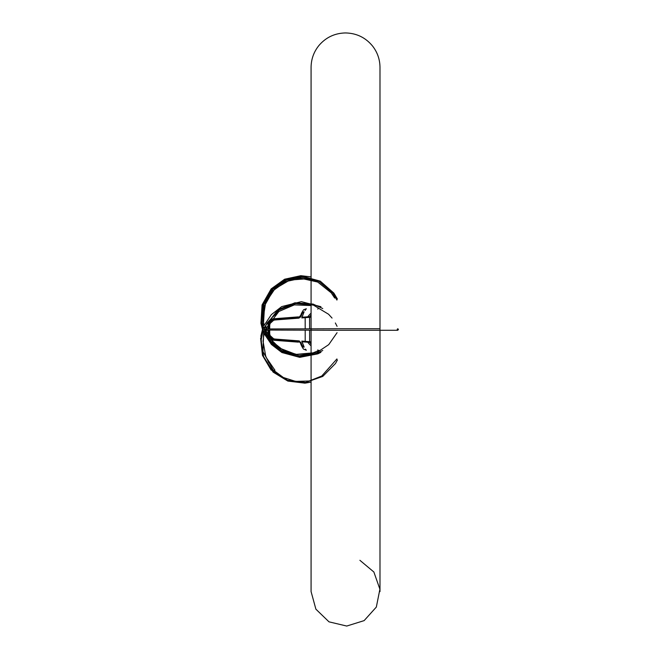 <?xml version="1.0" encoding="UTF-8"?>
<svg xmlns="http://www.w3.org/2000/svg" width="659" height="659" viewBox="0 0 659 659"><rect width="100%" height="100%" fill="white"/><g stroke="black" fill="none" stroke-linecap="round" stroke-linejoin="round"><path stroke-width="0.99" d="M311.081 345.843A21.846 21.846 0 0 1 307.811 342.219A21.846 21.846 0 0 0 311.081 345.843L311.081 353.471L296.805 354.501L283.148 350.217L272.291 341.519L265.272 329.508L278.889 311.468L294.318 304.886L311.081 305.554L311.081 313.173A21.846 21.846 0 0 0 307.811 316.806A21.846 21.846 0 0 1 311.081 313.173M310.035 342.392L309.565 342.351A20.528 20.528 0 0 0 311.081 344.047A20.528 20.528 0 0 1 309.557 342.351L301.987 341.766L304.161 347.12L301.822 341.098L305.191 341.362L305.191 330.274L305.191 341.362L301.822 341.098L301.987 341.766L305.051 342.005M304.96 317.02L309.565 316.666L301.822 317.918L303.815 312.531L301.987 317.251L305.142 317.012L305.191 328.742L305.191 317.663L301.822 317.918L301.987 317.251L309.565 316.666A20.528 20.528 0 0 1 311.081 314.969A20.528 20.528 0 0 0 309.557 316.666L309.994 316.633M359.896 560.298L373.867 572.004L379.905 589.204L376.33 607.071L364.13 620.621L346.733 626.05L328.998 621.841L315.892 609.18L311.081 591.601L311.081 67.407L311.081 276.895L300.825 275.693L284.63 279.218L271.178 288.873L262.068 304.911L260.948 323.33L262.496 329.508L260.915 335.925L262.529 355.555L273.139 372.137L287.835 381.067L304.903 383.159L311.081 382.121L311.081 591.617M269.185 325.216C269.688 321.831 271.648 319.862 275.083 319.327L274.309 319.426L275.083 319.327L275.034 319.977C271.953 320.455 270.182 322.21 269.72 325.249L269.72 328.742L269.72 325.249C270.182 322.21 271.953 320.455 275.034 319.977L275.083 319.327L298.807 317.498L298.832 318.149L275.034 319.977L298.832 318.149L300.825 316.781L298.832 318.149L298.807 317.498L300.339 316.271L300.949 316.46L300.339 316.271L301.558 313.157C304.359 308.412 304.359 308.412 301.558 313.157L303.585 311.896C306.031 307.671 306.031 307.671 303.585 311.896L304.161 311.896L303.585 311.896C306.031 307.671 306.031 307.671 303.585 311.896L301.558 313.157L302.143 313.445L300.949 316.46L302.143 313.445L300.949 316.46L300.339 316.271L300.949 316.46L302.143 313.445L304.161 311.896C307.003 307.695 307.003 307.695 304.161 311.896L302.143 313.445L304.161 311.896C307.003 307.695 307.003 307.695 304.161 311.896L302.143 313.445L301.558 313.157L303.214 310.315L301.558 313.157C304.359 308.412 304.359 308.412 301.558 313.157L300.339 316.271L300.603 315.472L298.807 317.498L275.083 319.327C271.648 319.862 269.688 321.831 269.185 325.216L269.185 328.742L269.185 325.216L269.407 323.964L269.185 325.216L269.72 325.249L269.185 325.216L269.185 328.742M272.785 319.944L269.811 322.902L272.785 319.944M275.083 339.698L298.807 341.527L298.832 340.868L300.949 342.556L298.832 340.868L298.807 341.527L274.317 339.591L275.083 339.698L275.034 339.047L298.832 340.868L275.034 339.047L275.083 339.698L273.831 339.476L275.083 339.698C271.648 339.163 269.688 337.194 269.185 333.8L269.185 330.274L269.185 333.8L269.72 333.775C270.182 336.807 271.953 338.561 275.034 339.047C271.953 338.561 270.182 336.807 269.72 333.775L269.72 330.274L269.72 333.775L269.185 333.8L269.407 335.052L269.185 333.8C269.688 337.194 271.648 339.163 275.083 339.698L298.807 341.527L300.339 342.754L302.506 347.598M269.811 336.115L272.785 339.08L269.811 336.115M310.134 342.4L310.191 341.741L310.134 342.4L306.797 342.136M310.134 316.625L310.191 317.276L309.615 317.325L310.191 317.276L310.134 316.625L309.565 316.666L309.615 328.742L309.615 317.325L305.191 317.663L309.615 317.325L309.565 316.666M300.883 344.303L300.339 342.754L300.949 342.556L300.339 342.754L301.558 345.86C304.359 350.613 304.359 350.613 301.558 345.86L302.143 345.571L300.949 342.556L302.143 345.571L304.161 347.12C307.003 351.321 307.003 351.321 304.161 347.12L303.815 346.494L304.161 347.12C307.003 351.321 307.003 351.321 304.161 347.12C307.003 351.321 307.003 351.321 304.161 347.12L303.585 347.12C306.031 351.354 306.031 351.354 303.585 347.12C306.031 351.354 306.031 351.354 303.585 347.12L301.558 345.86C304.359 350.613 304.359 350.613 301.558 345.86L303.585 347.12L303.577 346.494L302.143 345.571L303.577 346.494L302.143 345.571L301.558 345.86L302.465 347.532M298.931 340.884L299.433 341L298.931 340.884M303.61 309.763L306.344 308.758L305.01 310.537M306.138 350.011L305.455 349.122M302.679 347.886L303.453 349.039M303.478 349.081L306.344 350.258M300.883 344.311L300.726 343.899M300.941 344.459L301.212 345.102M302.769 348.026L303.437 349.015M269.185 333.8L269.185 330.274M305.142 342.013L305.191 341.362L305.142 342.013M309.565 342.351L309.615 341.7L305.191 341.362L309.615 341.7L309.615 330.274L309.615 341.7L310.191 341.741L309.615 341.7L309.565 342.351M274.622 319.376L269.366 324.129L274.622 319.376M269.366 334.896L274.622 339.649L269.366 334.896M269.515 321.081L274.053 318.758L272.439 318.882C269.976 319.327 269.976 319.327 272.439 318.882L298.222 316.897A0.659 0.659 0 0 1 298.931 317.481A0.659 0.659 0 0 0 298.642 317.004A0.659 0.659 0 0 1 298.931 317.481A0.659 0.659 0 0 0 298.222 316.897A0.659 0.659 0 0 1 298.42 316.913L298.42 316.913A0.659 0.659 0 0 0 298.222 316.897L274.655 318.709C270.808 319.5 268.79 321.641 268.608 325.142L268.015 325.184L268.526 322.688L268.015 325.184L268.608 325.142L268.608 328.742L268.608 325.142L268.015 325.184L268.608 325.142C268.79 321.641 270.808 319.5 274.655 318.709L296.089 317.061M272.661 318.865L298.222 316.897L274.053 318.758L269.704 320.867M296.089 341.963L274.062 340.266L274.655 340.308L274.745 339.665L274.655 340.308C270.808 339.525 268.79 337.383 268.608 333.882L269.267 333.882L268.608 333.882L268.608 330.274L268.608 333.882L268.015 333.841L268.015 330.274L268.015 333.841L268.608 333.882C268.79 337.383 270.808 339.525 274.655 340.308L298.222 342.128L298.313 341.486L298.222 342.128A0.659 0.659 0 0 0 298.931 341.535A0.659 0.659 0 0 1 298.222 342.128A0.659 0.659 0 0 0 298.931 341.535A0.659 0.659 0 0 1 298.84 341.807A0.659 0.659 0 0 0 298.931 341.535M268.015 326.782L268.015 328.742L268.015 326.782M274.062 340.266L269.704 338.149L274.062 340.266L295.759 341.93M268.526 336.329L268.015 333.841C265.709 333.676 265.709 333.676 268.015 333.841C265.709 333.676 265.709 333.676 268.015 333.841L268.526 336.329M297.621 341.436A0.659 0.659 0 0 0 298.222 342.128L294.935 341.741M298.222 342.128A0.659 0.659 0 0 0 298.84 341.807M274.745 319.36L274.655 318.709L274.745 319.36M298.313 317.531L298.222 316.897L298.313 317.531M294.128 341.815L272.439 340.143C269.968 339.69 269.968 339.69 272.439 340.143L294.128 341.815M268.164 323.841L268.015 325.184C265.709 325.34 265.709 325.34 268.015 325.184C265.709 325.34 265.709 325.34 268.015 325.184L268.015 328.742M268.015 330.274L268.015 333.841C265.709 333.676 265.709 333.676 268.015 333.841M268.271 335.612L268.139 335.069M267.183 328.742A0.659 0.643 -90 0 0 266.541 329.401L265.313 329.624L266.541 329.401A0.659 0.643 -90 0 1 267.183 328.742L266.285 328.742L266.285 326.988L265.964 327.737M266.285 330.274L267.183 330.274A0.659 0.643 90 0 1 266.541 329.624A0.659 0.643 90 0 0 267.183 330.274L266.285 330.274L266.285 332.029L265.412 329.887M397.764 328.742L398.423 329.508M397.311 329.154C399.889 328.594 396.751 331.732 397.311 329.154M272.315 318.89L272.439 318.882C269.976 319.327 269.976 319.327 272.439 318.882L270.519 319.269M273.625 340.233L272.447 340.143C269.968 339.69 269.968 339.69 272.439 340.143L271.961 340.093M318.371 350.703L317.77 349.904M379.988 591.617L379.988 67.407C379.922 59.516 377.483 52.44 372.673 46.179C365.621 37.563 356.527 33.156 345.398 32.95C334.69 33.214 325.859 37.406 318.898 45.545C313.766 51.929 311.163 59.219 311.081 67.407M320.917 306.699L301.32 301.641L281.698 306.608L271.351 314.631L264.07 325.513L263.089 319.088L265.635 302.605L274.951 288.774L289.845 280.05L307.061 278.757L311.081 279.605L311.081 302.843M337.416 299.062L333.882 293.115L320.249 281.138L302.736 276.376L286.072 279.317L272.101 288.848L263.081 303.89L261.326 321.328L263.188 329.508L261.079 340.579L263.625 356.676L272.356 370.44L287.596 380.292L305.619 382.434L322.753 376.421L335.489 363.496L337.416 359.962M336.93 358.949L321.757 376.017L309.186 380.984L295.677 381.404L283.362 377.508L272.983 369.831L262.99 351.618L263.674 330.851L270.421 342.351L280.561 351.008L297.827 356.585L315.793 353.99L322.762 350.473M336.93 300.076L332.441 292.629L318.742 281.335L301.468 277.225L285.833 280.363L272.735 289.449L263.724 304.746L262.356 322.449L263.674 328.174L278.131 309.598L294.952 302.786L313.058 304.071L322.762 308.552M332.054 318.083L328.594 314.261L313.387 305.092L295.702 303.56L279.144 309.961L267.084 322.992L264.111 329.508L271.137 341.84L282.077 350.876L299.137 355.794L316.625 352.713L328.734 344.632L337.07 332.696M320.917 352.318L317.819 353.858L299.705 357.351L281.904 352.524L271.434 344.476L264.07 333.503L263.032 341.123L265.849 356.964L274.943 370.234M334.681 298.049L331.197 292.81L317.704 282.044L300.85 278.312L285.701 281.607L273.106 290.652L264.58 305.661L263.534 322.894L264.07 325.513M260.602 338.265L262.463 355.358L271.195 370.169M278.79 311.534L272.768 316.963M263.616 335.67L263.106 345.3M264.926 354.451L268.814 362.747M271.483 340.011L279.869 348.232L295.99 354.402L313.182 352.845L319.047 350.349M318.371 308.321L317.77 309.112M311.081 356.173L311.081 379.419M337.07 326.329L335.357 322.976M265.19 329.401L266.706 330.06M266.335 328.965L338.512 328.742M379.988 328.742L338.948 328.742M265.19 329.624L266.706 328.965M266.335 330.06L338.512 330.274M397.764 330.274L338.948 330.274M273.534 318.799L274.02 318.758M270.627 339.789L272.661 340.159"/></g></svg>
